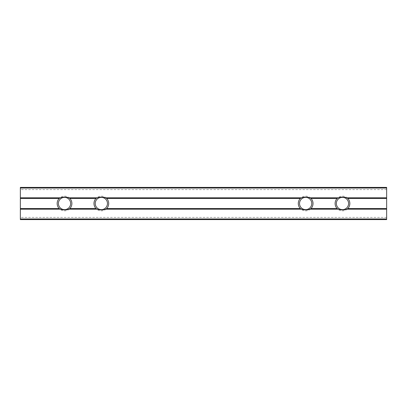 <?xml version="1.0" encoding="UTF-8"?>
<svg xmlns="http://www.w3.org/2000/svg" width="407" height="407" viewBox="0 0 407 407"><rect width="100%" height="100%" fill="white"/><g stroke="black" fill="none" stroke-linecap="round" stroke-linejoin="round"><path stroke-width="0.31" stroke-dasharray="2.04 1.53" d="M20.35 219.607L20.35 187.393M386.65 219.607L386.65 187.393M305.657 196.138A7.362 7.362 0 0 1 312.037 207.183A7.362 7.362 0 0 1 299.282 207.183A7.362 7.362 0 0 1 305.657 196.138M342.475 196.138A7.362 7.362 0 0 1 348.85 207.183A7.362 7.362 0 0 1 336.096 207.183A7.362 7.362 0 0 1 342.475 196.138M101.343 196.138A7.362 7.362 0 0 1 107.718 207.183A7.362 7.362 0 0 1 94.963 207.183A7.362 7.362 0 0 1 101.343 196.138M64.525 196.138A7.362 7.362 0 0 1 70.904 207.183A7.362 7.362 0 0 1 58.15 207.183A7.362 7.362 0 0 1 64.525 196.138M64.525 197.385A6.115 6.115 0 0 1 69.826 206.558A6.115 6.115 0 0 1 59.229 206.558A6.115 6.115 0 0 1 64.525 197.385M101.343 197.385A6.115 6.115 0 0 1 106.639 206.558A6.115 6.115 0 0 1 96.042 206.558A6.115 6.115 0 0 1 101.343 197.385M342.475 197.385A6.115 6.115 0 0 1 347.771 206.558A6.115 6.115 0 0 1 337.174 206.558A6.115 6.115 0 0 1 342.475 197.385M305.657 197.385A6.115 6.115 0 0 1 310.958 206.558A6.115 6.115 0 0 1 300.361 206.558A6.115 6.115 0 0 1 305.657 197.385M386.65 217.399L20.35 217.399M386.65 189.601L20.35 189.601"/><path stroke-width="0.61" d="M300.295 198.458A7.362 7.362 0 0 0 300.295 208.542L301.429 209.193C304.243 210.119 307.066 210.119 309.89 209.193L311.024 208.542A7.362 7.362 0 0 0 311.024 198.458L309.89 197.807C307.071 196.881 304.253 196.881 301.429 197.807L300.295 198.458L106.705 198.458L105.571 197.807C102.757 196.881 99.934 196.881 97.11 197.807L95.976 198.458L69.892 198.458L68.758 197.807C65.939 196.881 63.121 196.881 60.297 197.807L59.163 198.458L20.35 198.458L20.35 219.607L386.65 219.607L386.65 218.961L20.35 218.961M95.976 198.458A7.362 7.362 0 0 0 95.976 208.542L97.11 209.193C99.929 210.119 102.747 210.119 105.571 209.193L106.705 208.542A7.362 7.362 0 0 0 106.705 198.458M59.163 198.458A7.362 7.362 0 0 0 59.163 208.542L60.297 209.193C63.11 210.119 65.934 210.119 68.758 209.193L69.892 208.542A7.362 7.362 0 0 0 69.892 198.458M386.65 188.039L20.35 188.039L20.35 187.393L386.65 187.393L386.65 218.961M337.108 198.458A7.362 7.362 0 0 0 337.108 208.542L338.242 209.193C341.061 210.119 343.879 210.119 346.703 209.193L347.837 208.542A7.362 7.362 0 0 0 347.837 198.458L346.703 197.807C343.89 196.881 341.066 196.881 338.242 197.807L337.108 198.458L311.024 198.458M20.35 188.039L20.35 198.458M68.172 208.409A6.115 6.115 0 0 1 58.72 205.423A6.115 6.115 0 0 1 64.525 197.385A6.115 6.115 0 0 1 68.172 208.409M104.991 208.409A6.115 6.115 0 0 1 95.533 205.423A6.115 6.115 0 0 1 101.343 197.385A6.115 6.115 0 0 1 104.991 208.409M346.123 208.409A6.115 6.115 0 0 1 336.665 205.423A6.115 6.115 0 0 1 342.475 197.385A6.115 6.115 0 0 1 346.123 208.409M302.009 208.409A6.115 6.115 0 0 1 305.657 197.385A6.115 6.115 0 0 1 311.467 205.423A6.115 6.115 0 0 1 302.009 208.409M301.429 209.193L105.571 209.193M97.11 209.193L68.758 209.193M60.297 209.193L20.35 209.193M386.65 209.193L346.703 209.193M338.242 209.193L309.89 209.193M338.242 197.807L309.89 197.807M386.65 197.807L346.703 197.807M60.297 197.807L20.35 197.807M97.11 197.807L68.758 197.807M301.429 197.807L105.571 197.807M300.295 208.542L106.705 208.542M337.108 208.542L311.024 208.542M386.65 198.458L347.837 198.458M386.65 208.542L347.837 208.542M95.976 208.542L69.892 208.542M59.163 208.542L20.35 208.542"/></g></svg>
